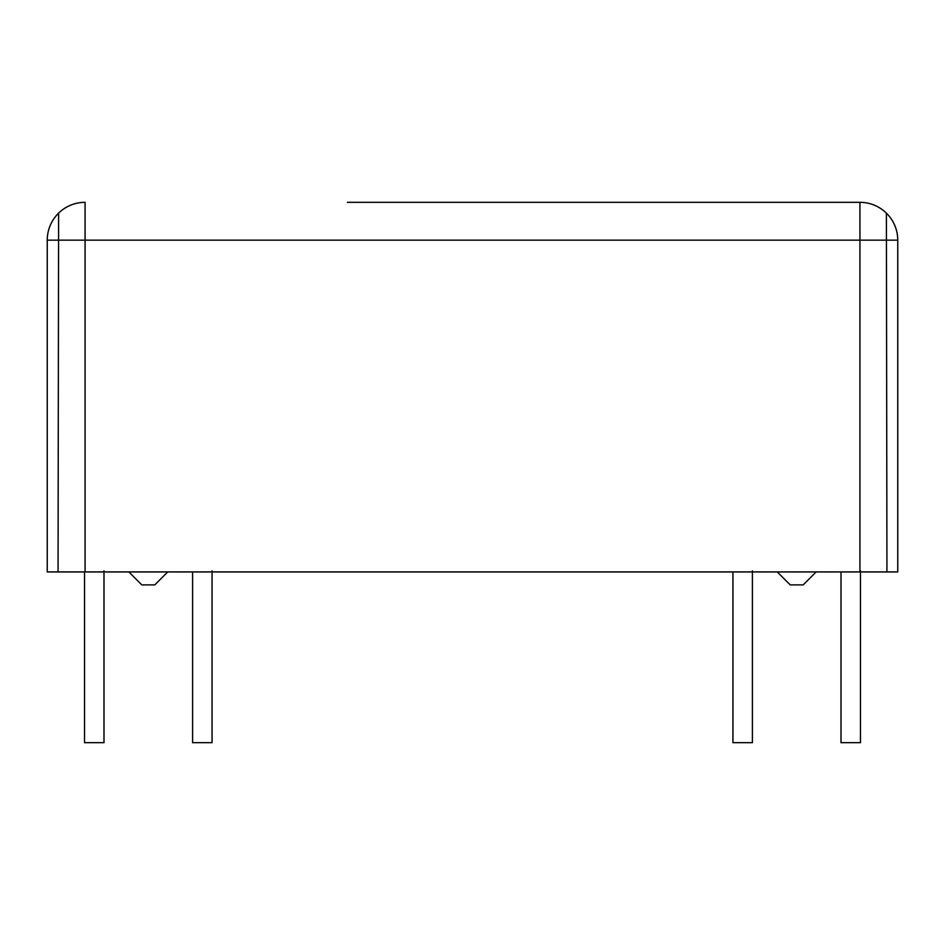 <?xml version="1.0" encoding="UTF-8"?>
<svg xmlns="http://www.w3.org/2000/svg" width="945" height="945" viewBox="0 0 945 945"><rect width="100%" height="100%" fill="white"/><g stroke="black" fill="none" stroke-linecap="round" stroke-linejoin="round"><path stroke-width="1.42" d="M860.47 570.839L860.47 742.675L841.015 742.675L841.015 571.926M212.058 742.675L212.058 570.839L212.058 742.675L192.603 742.675L192.603 571.926M103.985 570.839L103.985 742.675L84.53 742.675L84.53 571.926M752.397 570.839L752.397 742.675L732.942 742.675L732.942 571.926L732.942 742.675M816.161 571.926L803.191 584.896L790.221 584.896L777.251 571.926M128.839 571.926L141.809 584.896L154.779 584.896L167.749 571.926M886.942 570.839L886.398 213.133A37.824 37.824 0 0 0 859.926 202.324L353.997 202.324M58.058 213.676A37.824 37.824 0 0 0 47.25 240.148L85.074 240.148L85.074 202.324A37.824 37.824 0 0 0 58.602 213.133L58.058 570.839M398.294 202.324L401.448 202.324M495.322 202.324L471.283 202.324M498.547 202.324L603.973 202.324M609.253 202.324L639.954 202.324M645.742 202.324L676.951 202.324M682.231 202.324L859.926 202.324L859.926 240.148L897.75 240.148A37.824 37.824 0 0 0 886.942 213.676M729.138 202.324L714.633 202.324M446.808 202.324L455.714 202.324L446.808 202.324M410.307 202.324L434.783 202.324L410.307 202.324M440.181 202.324L437.346 202.324L440.181 202.324M359.596 202.324L347.417 202.324M353.17 202.324L367.203 202.324M434.783 202.324L437.346 202.324M47.25 240.148L47.25 571.926L85.074 571.926L85.074 240.148L859.926 240.148L859.926 571.926L897.75 571.926L897.75 240.148M859.926 571.926L85.074 571.926"/></g></svg>

